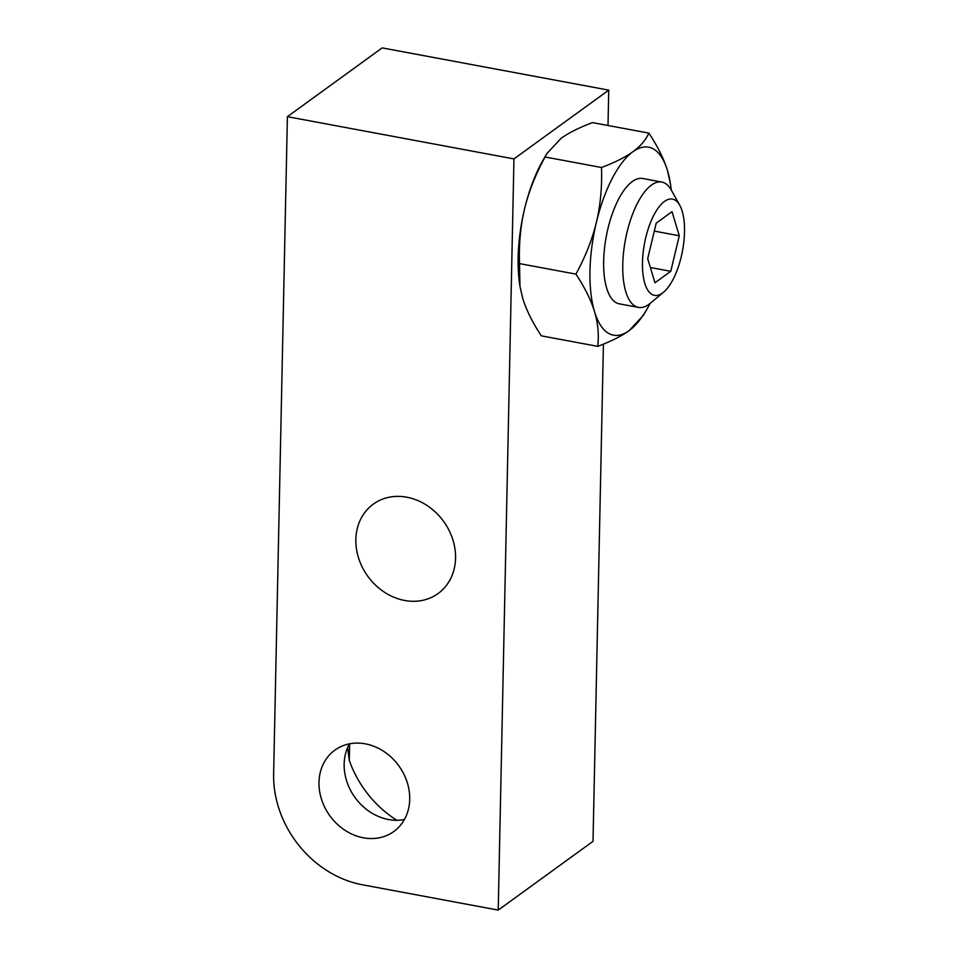 <?xml version="1.0" encoding="UTF-8"?>
<svg xmlns="http://www.w3.org/2000/svg" width="958" height="958" viewBox="0 0 958 958"><rect width="100%" height="100%" fill="white"/><g stroke="black" fill="none" stroke-linecap="round" stroke-linejoin="round"><path stroke-width="1.44" d="M287.4 116.672L273.629 773.908A100.47 85.178 -126 0 0 362.375 884.773L498.22 910.1L513.955 158.908L287.4 116.672L382.182 47.9L608.749 90.136L608.007 125.498M603.42 344.114L593.014 841.328L498.22 910.1M349.466 743.839A50.235 42.583 -126 0 0 388.541 819.533A50.235 42.583 -126 0 0 404.396 819.533M363.357 837.795A50.235 42.583 -126 0 0 393.846 831.472A50.235 42.583 -126 0 0 407.078 781.956A50.235 42.583 -126 0 0 365.333 743.839A50.235 42.583 -126 0 0 334.845 750.162A50.235 42.583 -126 0 0 321.625 799.679A50.235 42.583 -126 0 0 363.357 837.795M404.623 600.462A55.205 46.798 -126 0 0 438.129 593.505A55.205 46.798 -126 0 0 452.655 539.091A55.205 46.798 -126 0 0 406.791 497.202A55.205 46.798 -126 0 0 373.285 504.147A55.205 46.798 -126 0 0 358.747 558.562A55.205 46.798 -126 0 0 404.623 600.462M608.749 90.136L513.955 158.908M671.235 189.959A95.62 37.805 100.6 0 0 670.408 183.685L667.51 170.668C663.954 159.064 657.751 146.538 648.889 133.114L592.475 122.6C579.183 127.594 568.717 132.839 561.065 138.347L546.838 153.603L543.162 159.962A95.62 37.805 100.6 0 0 524.577 208.856C520.517 225.992 518.829 244.242 519.511 263.606L519.99 286.478L522.709 298.285C526.253 309.889 532.468 322.415 541.33 335.839L597.744 346.353C611.036 341.359 621.503 336.114 629.155 330.606L643.381 315.35L647.045 308.991A95.62 37.805 100.6 0 0 650.075 303.435M519.99 286.478L519.811 285.268A95.62 37.805 -79.4 0 1 524.577 208.856C528.732 191.744 535.558 174.452 545.078 156.98L601.492 167.506C602.175 186.87 600.474 205.12 596.415 222.244C592.272 239.368 585.434 256.66 575.926 274.12C584.787 287.556 591.002 300.07 594.547 311.673C598.008 323.265 599.073 334.833 597.744 346.353M347.634 747.575L349.287 760.353A100.47 85.178 -126 0 0 396.851 820.288M349.287 760.353L349.634 743.803M546.838 153.603L545.078 156.98M648.889 133.114C645.788 140 640.471 146.215 632.903 151.747C625.239 157.256 614.773 162.513 601.492 167.506M519.511 263.606L575.926 274.12M670.408 183.685A95.62 37.805 100.6 0 0 667.51 170.668A95.62 37.805 100.6 0 0 632.903 151.747A95.62 37.805 100.6 0 0 596.415 222.244A95.62 37.805 100.6 0 0 594.547 311.673A95.62 37.805 100.6 0 0 629.155 330.606A95.62 37.805 100.6 0 0 647.045 308.991M679.785 205.311L671.342 190.151A63.743 25.207 100.6 0 0 661.822 182.068L642.71 178.499A63.743 25.207 100.6 0 0 632.28 181.553A63.743 25.207 100.6 0 0 604.438 248.936A63.743 25.207 100.6 0 0 619.347 303.842L638.459 307.398A63.743 25.207 100.6 0 0 648.889 304.357A63.743 25.207 100.6 0 0 650.254 303.291L663.583 292.19A48.954 19.352 100.6 0 0 682.515 250.768A48.954 19.352 100.6 0 0 679.785 205.311A48.954 19.352 100.6 0 0 664.457 201.443A48.954 19.352 100.6 0 0 642.483 262.468A48.954 19.352 100.6 0 0 662.529 293.016A48.954 19.352 100.6 0 0 663.583 292.19M661.822 182.068A63.743 25.207 100.6 0 0 651.392 185.122A63.743 25.207 100.6 0 0 623.55 252.505A63.743 25.207 100.6 0 0 638.459 307.398M679.294 235.764L672.013 211.682L656.218 223.142L647.692 258.684L654.973 282.766L670.768 271.306L679.294 235.764L654.314 231.106M670.768 271.306L650.362 267.498"/></g></svg>
